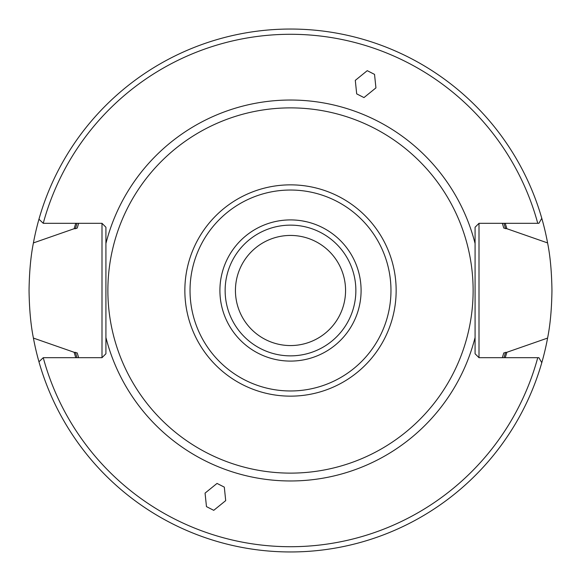 <?xml version="1.0" encoding="UTF-8"?>
<svg xmlns="http://www.w3.org/2000/svg" width="581" height="581" viewBox="0 0 581 581"><rect width="100%" height="100%" fill="white"/><g stroke="black" fill="none" stroke-linecap="round" stroke-linejoin="round"><path stroke-width="0.87" d="M105.916 337.474L105.916 353.771L101.995 357.693L101.995 223.307L105.916 227.229L105.916 243.526A190.466 190.466 0 0 1 475.084 243.526L475.084 337.474A190.466 190.466 0 0 1 105.916 337.474L105.916 243.526M75.762 357.693A225 225 0 0 1 74.15 352.289L33.415 338.077C30.764 324.91 29.304 309.048 29.05 290.5C29.304 271.937 30.764 256.083 33.415 242.923L74.15 228.711L75.399 228.711A223.801 223.801 0 0 1 77.026 223.307M78.667 223.307L77.215 228.064L75.399 228.711M306.296 221.702L302.207 220.889M363.975 97.579L375.936 87.884L374.534 74.383L367.25 70.671L355.296 80.374L356.69 93.875L363.975 97.579M217.025 483.421L205.064 493.116L206.466 506.617L213.75 510.329L225.704 500.626L224.31 487.125L217.025 483.421M235.436 290.5A55.064 55.064 0 0 0 290.5 345.564A55.064 55.064 0 0 0 345.564 290.5A55.064 55.064 0 0 0 290.5 235.436A55.064 55.064 0 0 0 235.436 290.5M541.79 362.682A261.45 261.45 0 0 0 547.585 338.077C550.236 324.91 551.696 309.048 551.95 290.5C551.696 271.937 550.236 256.083 547.585 242.923A261.45 261.45 0 0 0 541.79 218.318L538.892 223.307L479.005 223.307L479.005 357.693L538.892 357.693L541.79 362.682A261.45 261.45 0 0 1 38.956 361.796L43.248 357.693A256.221 256.221 0 0 0 537.752 357.693M502.333 223.307L503.785 228.064L506.85 228.711A225 225 0 0 0 505.238 223.307M547.585 242.923L506.85 228.711M219.909 290.5A70.591 70.591 0 0 0 290.5 361.091A70.591 70.591 0 0 0 361.091 290.5A70.591 70.591 0 0 0 290.5 219.909A70.591 70.591 0 0 0 219.909 290.5M225.137 290.5A65.362 65.362 0 0 0 290.5 355.862A65.362 65.362 0 0 0 355.862 290.5A65.362 65.362 0 0 0 290.5 225.137A65.362 65.362 0 0 0 225.137 290.5M473.123 290.5A182.623 182.623 0 0 0 290.5 107.877A182.623 182.623 0 0 0 107.877 290.5A182.623 182.623 0 0 0 290.5 473.123A182.623 182.623 0 0 0 473.123 290.5M537.752 223.307A256.221 256.221 0 0 0 43.248 223.307L38.956 219.204A261.45 261.45 0 0 0 33.415 242.923M74.15 352.289L77.215 352.936L78.667 357.693M505.238 357.693A225 225 0 0 0 506.85 352.289L503.785 352.936A222.232 222.232 0 0 1 502.71 356.473A222.232 222.232 0 0 0 503.785 352.936L502.333 357.693M38.956 219.204A261.45 261.45 0 0 1 541.79 218.318M43.248 223.307L101.995 223.307M475.084 243.526L475.084 227.229L479.005 223.307M101.995 357.693L43.248 357.693M479.005 357.693L475.084 353.771L475.084 337.474M33.415 338.077A261.45 261.45 0 0 0 38.956 361.796M75.762 223.307A225 225 0 0 0 74.15 228.711M506.85 352.289L547.585 338.077M77.215 352.936A222.232 222.232 0 0 0 78.29 356.473A222.232 222.232 0 0 1 77.215 352.936M503.277 226.365A222.232 222.232 0 0 0 502.71 224.506A222.232 222.232 0 0 1 503.277 226.365M78.29 224.506A222.232 222.232 0 0 0 77.723 226.365A222.232 222.232 0 0 1 78.29 224.506M390.969 290.5A100.469 100.469 0 0 0 290.5 190.031A100.469 100.469 0 0 0 190.031 290.5A100.469 100.469 0 0 0 290.5 390.969A100.469 100.469 0 0 0 390.969 290.5M184.852 290.5A105.648 105.648 0 0 1 290.5 184.852A105.648 105.648 0 0 1 396.148 290.5A105.648 105.648 0 0 1 290.5 396.148A105.648 105.648 0 0 1 184.852 290.5M505.601 352.289A223.801 223.801 0 0 1 503.974 357.693M77.026 357.693A223.801 223.801 0 0 1 75.399 352.289M503.974 223.307A223.801 223.801 0 0 1 505.601 228.711"/></g></svg>
